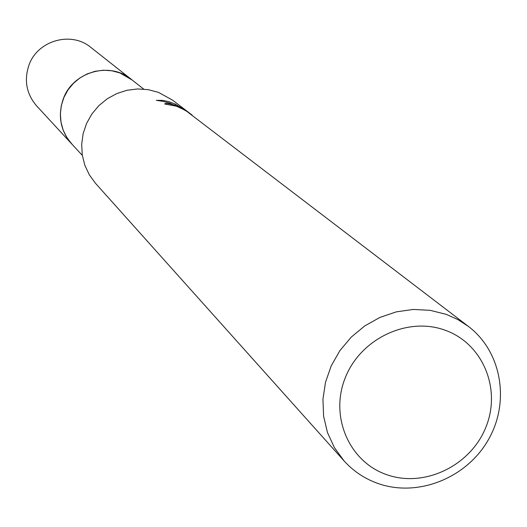 <?xml version="1.0" encoding="UTF-8"?>
<svg xmlns="http://www.w3.org/2000/svg" width="527" height="527" viewBox="0 0 527 527"><rect width="100%" height="100%" fill="white"/><g stroke="black" fill="none" stroke-linecap="round" stroke-linejoin="round"><path stroke-width="0.79" d="M82.324 155.393L71.659 143.845L66.685 137.277L63.069 129.853L60.934 121.836L60.374 113.522L61.409 105.222L63.998 97.231L68.049 89.847L73.418 83.345L79.9 77.956L87.265 73.885L95.235 71.283L103.523 70.236L111.823 70.783L119.827 72.897L131.335 79.366L143.673 89.103M72.37 144.615L67.192 138.107L63.378 130.703L61.066 122.659L60.341 114.287L61.244 105.887L63.741 97.791L67.733 90.288L73.075 83.661L79.57 78.161L86.975 73.997L95.005 71.316L103.364 70.223L111.744 70.756L119.827 72.884L132.158 80.018M344.032 460.861L334.349 447.561L327.445 432.483L323.591 416.165L322.939 399.196L325.521 382.194L331.252 365.784L339.928 350.574L351.232 337.122L364.75 325.93L379.98 317.399L396.363 311.839L413.293 309.454L430.151 310.324L446.323 314.388L457.877 319.579L468.444 326.437C501.73 351.72 510.268 401.91 488.318 439.834C466.672 477.923 418.319 497.416 378.636 483.714C365.119 479.03 353.584 471.415 344.032 460.861L95.578 183.389L89.34 174.885L84.847 165.307L82.258 154.997L81.678 144.326L83.134 133.674L86.573 123.437L91.869 113.99L98.832 105.677L107.212 98.793L116.704 93.602L126.954 90.282L137.593 88.951L148.232 89.656L158.482 92.37L172.612 100.163L188.547 112.356M468.444 326.437L188.435 112.62C187.138 111.302 183.146 109.175 176.446 106.223L164.74 104.01C165.201 102.969 168.732 103.417 175.333 105.367L182.217 108.496L169.661 103.121L163.034 101.388L156.308 100.341L162.85 100.367L169.187 101.757L175.287 104.096L185.86 110.63L182.461 108.028M182.454 108.028L187.895 111.849M188.554 112.356L192.157 115.117M445.032 330.192C482.772 343.452 501.632 388.952 485.881 427.199C470.69 465.644 424.703 487.956 387.187 474.827C349.447 462.278 329.467 416.844 345.225 377.892C360.422 338.742 407.523 316.358 445.032 330.192M174.931 105.025L175.287 104.089M72.667 144.938L36.659 105.94C26.442 93.925 23.873 80.321 28.959 65.131C37.457 40.467 71.244 30.862 90.842 47.397L132.501 80.288M71.619 143.838C60.407 130.656 57.621 115.709 63.247 98.984C72.654 71.83 109.84 61.178 131.328 79.327"/></g></svg>
